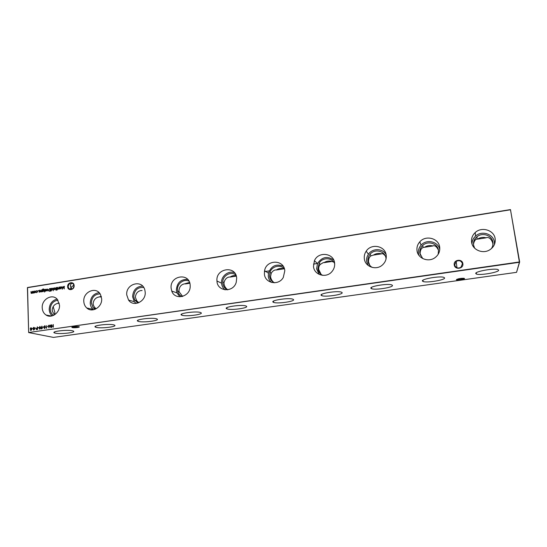 <?xml version="1.0" encoding="UTF-8"?>
<svg xmlns="http://www.w3.org/2000/svg" width="547" height="547" viewBox="0 0 547 547"><rect width="100%" height="100%" fill="white"/><g stroke="black" fill="none" stroke-linecap="round" stroke-linejoin="round"><path stroke-width="0.82" d="M475.726 273.473L476.423 274.068C480.047 275.585 498.809 272.358 498.673 270.211L497.92 269.541C494.057 268.03 475.035 271.435 475.726 273.473M422.434 281.042L423.111 281.514C426.797 283.086 445.531 279.961 444.581 277.897L443.836 277.356C439.918 275.784 420.964 279.086 422.434 281.042M370.996 288.351L371.591 288.707C375.338 290.327 394.127 287.291 392.377 285.315L391.693 284.891C387.72 283.264 368.74 286.471 370.996 288.351M321.308 295.407L321.773 295.653C325.568 297.329 344.507 294.375 341.964 292.474L341.39 292.166C337.383 290.491 318.272 293.602 321.308 295.407M273.281 302.231L273.575 302.368C277.411 304.091 296.583 301.219 293.247 299.394L292.836 299.195C288.795 297.472 269.473 300.494 273.281 302.231M226.841 308.829L226.93 308.864C230.786 310.634 250.28 307.838 246.15 306.081L245.931 305.992C241.87 304.221 222.253 307.161 226.841 308.829M181.898 315.209C186.171 316.911 205.392 314.204 200.599 312.556L200.592 312.556C196.612 310.792 176.982 313.52 181.748 315.154L181.898 315.209M138.391 321.39C143.102 322.915 161.249 320.48 156.757 318.908L156.49 318.819C152.059 317.233 133.523 319.68 137.981 321.246L138.391 321.39M96.251 327.38C101.339 328.74 118.514 326.552 114.316 325.055L113.783 324.884C108.969 323.468 91.404 325.67 95.561 327.161L96.251 327.38M55.411 333.178C60.813 334.402 77.134 332.419 73.223 331.003L72.409 330.764C67.26 329.492 50.563 331.482 54.433 332.897L55.411 333.178M454.242 264.898C453.237 259.709 462.249 258.375 462.858 263.64C463.863 268.857 454.817 270.163 454.242 264.898M462.447 263.784C461.312 260.762 459.227 259.969 456.177 261.411L454.666 264.919C455.754 267.9 457.818 268.714 460.854 267.353L462.447 263.784M67.657 286.676C67.308 282.163 74.091 281.069 74.132 285.643C74.474 290.177 67.678 291.243 67.657 286.676M73.995 285.753L73.298 283.893C70.638 282.3 68.922 283.23 68.149 286.683L68.901 288.611C71.554 290.122 73.257 289.165 73.995 285.753M456.745 279.353L460.458 279.394L464.061 278.307M464.526 278.567C464.786 279.36 457.114 280.549 456.444 279.811L456.376 279.708C457.825 278.724 460.362 278.252 463.979 278.293L464.526 278.567M72.19 327.024L77.202 327.14L78.884 326.662M78.816 326.648L78.823 326.648C81.291 327.168 74.515 328.132 72.3 327.578L71.835 327.386C72.915 326.614 75.24 326.368 78.816 326.648M73.879 285.001L70.96 287.585L70.652 286.826C70.187 284.884 70.659 283.743 72.06 283.401L72.717 283.387M70.816 289.452L70.96 287.585L72.033 289.151M495.151 238.69C494.112 230.102 481.627 226.321 475.227 232.537C472.341 235.258 471.131 238.506 471.61 242.28C472.499 249.89 482.796 254.273 489.681 249.87C493.859 247.121 495.685 243.394 495.151 238.69M494.44 244.495L494.351 241.965C493.373 233.849 481.579 230.253 475.534 236.119C473.217 238.266 472.034 240.851 471.993 243.88M492.902 244.906L492.806 243.121C491.35 239.066 489.291 237.207 486.611 237.542L486.16 237.822C483.049 236.967 480.15 237.412 477.469 239.155L477.018 239.018C475.227 239.415 474.044 241.2 473.463 244.365M491.356 248.666C492.731 246.676 493.244 244.516 492.902 242.184C492.074 235.401 482.461 232.113 477.039 236.673C474.304 238.936 473.141 241.753 473.552 245.118L474.652 248.181M439.685 247.148C438.762 238.212 425.662 234.793 419.788 241.836C417.539 244.4 416.609 247.326 416.999 250.615C417.771 258.423 428.369 262.656 434.974 257.685C438.571 254.964 440.144 251.449 439.685 247.148M439.761 249.514C438.318 241.473 426.441 238.772 421.081 245.172C418.947 247.593 418.072 250.362 418.441 253.473L418.858 255.244M438.468 250.28C436.964 246.984 435.221 245.466 433.231 245.726L432.923 245.979C429.928 245.131 427.132 245.562 424.527 247.271L423.234 247.422C421.094 248.359 420.048 250.588 420.117 254.109L420.356 255.244M438.168 254.328L438.489 250.43C437.757 243.401 427.727 240.338 422.646 245.507C420.424 247.688 419.487 250.273 419.822 253.261L422.694 258.54M386.209 255.312C385.396 245.842 371.304 243.018 366.203 251.176C364.651 253.466 364.022 255.962 364.323 258.649C364.986 266.779 376.158 270.772 382.408 264.994C385.32 262.334 386.592 259.107 386.209 255.312M386.066 254.478C382.613 248.167 372.37 248.078 368.411 254.246C366.948 256.42 366.353 258.779 366.64 261.322L368.165 265.452M385.259 255.88C383.926 254.252 382.736 253.5 381.697 253.637L381.512 253.863C378.64 253.015 375.939 253.432 373.41 255.107L371.03 255.825C369.252 257.001 368.418 259.032 368.528 261.91L369.772 265.35M386.052 258.957L385.997 258.389C385.348 250.984 374.627 248.29 370.039 254.287C368.391 256.311 367.707 258.587 367.981 261.117C368.391 263.866 369.799 265.972 372.199 267.428M334.614 263.182C333.889 252.919 318.292 251.128 314.422 260.734L313.486 266.403C314.033 275.045 326.197 278.608 331.885 271.661C334.012 269.179 334.921 266.348 334.614 263.182M333.725 260.044C327.318 255.743 321.909 256.905 317.506 263.531L316.617 268.898L319.154 274.409M333.745 262.075L331.851 261.48C329.089 260.639 326.477 261.035 324.015 262.676L323.352 262.581L320.337 264.358C319.12 265.603 318.573 267.305 318.703 269.445L321.11 274.396M334.655 263.654C332.2 257.37 322.422 257.111 319.133 263.169L317.91 268.707C318.354 271.791 319.968 274.013 322.757 275.373M284.802 270.779C284.125 259.346 266.375 259.381 264.577 270.697L264.399 273.897C264.837 283.346 278.608 286.054 283.271 277.486L284.802 270.779M283.168 266.218C276.139 263.531 271.23 265.856 268.454 273.192L268.29 276.221C268.563 278.731 269.63 280.802 271.469 282.437M283.79 268.652L283.845 268.837C281.185 268.003 278.662 268.386 276.269 269.999L275.517 269.917C273.856 270.204 272.427 271.305 271.223 273.213L270.553 276.727C270.963 279.161 272.098 281.096 273.944 282.525M284.461 269.001C280.604 264.078 271.818 266.129 269.972 272.331L269.534 276.037C269.965 279.237 271.62 281.486 274.512 282.785M236.68 278.122C235.962 265.083 215.539 268.174 216.954 280.994L216.961 281.131C217.309 291.797 233.453 292.85 236.236 282.266L236.68 278.122M234.526 272.748C228.4 270.191 220.81 276.31 221.549 283.175L221.556 283.305C221.836 286.026 222.998 288.207 225.056 289.848M236.14 275.626C233.979 275.291 231.955 275.777 230.082 277.083L229.248 277.014C226.67 277.452 224.926 279.278 224.017 282.498L223.99 283.77C224.441 286.375 225.713 288.385 227.805 289.794M235.853 274.909C231.025 271.059 222.923 275.36 222.752 281.821L222.766 283.12C223.149 286.327 224.762 288.563 227.593 289.821M190.171 285.219C189.618 272.29 169.72 275.442 171.102 288.132L171.737 291.045C174.931 300.843 190.5 296.83 190.199 286.184L190.171 285.219M187.717 279.414C180.729 279.175 176.941 282.751 176.353 290.156L176.968 292.912L179.929 296.809M189.556 282.416L184.469 283.886C181.255 284.447 179.416 286.683 178.944 290.587L179.184 291.886L182.643 296.419M188.968 281.144C183.792 278.471 176.852 283.845 177.522 289.978L177.713 291.264C178.356 293.78 179.799 295.551 182.062 296.57M145.187 292.084L144.846 290.019C142.316 279.079 125.598 283.667 126.74 294.901L128.559 300.084C133.482 307.544 146.199 301.472 145.187 292.084M142.617 286.074C136.388 286.519 133.051 290.088 132.606 296.782L134.343 301.698L136.094 303.435M142.097 290.566L141.112 290.532C137.789 291.113 135.861 293.329 135.341 297.178L136.702 300.713L138.781 302.737M143.752 287.51C137.714 287.025 134.377 290.06 133.735 296.611L134.699 300.023L137.906 303.059M101.66 298.724L100.443 294.43C96.238 286.088 82.918 291.77 83.8 301.452C83.958 304.139 84.956 306.32 86.782 307.988C92.224 313.287 102.419 306.976 101.66 298.724M99.11 292.652C93.551 293.589 90.597 297.11 90.234 303.202C90.392 305.752 91.342 307.817 93.086 309.397L93.544 309.773M101.25 296.33L99.11 296.973C95.677 297.575 93.681 299.77 93.106 303.564C93.339 305.643 94.303 307.332 95.992 308.624L93.202 307.824L95.103 309.308M100.115 293.896C94.74 294.108 91.814 297.151 91.335 303.038L93.202 307.824M59.514 305.158L57.387 299.462C52.485 293.151 41.558 299.195 42.215 307.797C42.399 311.011 43.685 313.424 46.071 315.038C51.548 318.887 60.088 312.638 59.514 305.158M57.079 299.12C52.122 300.412 49.49 303.852 49.189 309.424C49.333 312.146 50.351 314.286 52.245 315.851M59.247 303.182L58.406 303.223C54.871 303.831 52.799 306.005 52.184 309.752C52.375 311.722 53.271 313.335 54.878 314.593M57.968 300.228C53.203 300.939 50.632 303.954 50.249 309.267C50.372 311.612 51.254 313.472 52.881 314.833L53.606 315.332M53.155 306.505L54.857 312.378L54.748 314.484M101.38 296.809L100.163 296.994M189.83 283.25L185.385 283.934M236.304 276.126L230.082 277.083M283.845 268.837L276.269 269.999M331.851 261.48L324.015 262.676M381.512 253.863L373.41 255.107M432.923 245.979L424.527 247.271M486.16 237.822L477.469 239.155M28.656 332.562L53.462 337.41L516.553 272.338L519.404 262.286L28.724 332.508L519.376 261.965L510.508 209.774L27.418 287.681L28.656 332.562L27.541 287.496L510.454 209.59L519.65 261.972L516.553 272.338M30.393 329.916L30.714 329.315L30.235 328.685L31.008 327.735L31.829 328.432L31.384 329.219L31.747 329.725L30.673 330.415L30.714 329.315M59.896 288.905L59.609 287.045L61.23 287.107L61.462 287.708L60.594 288.83L59.883 288.556L59.896 288.905M57.339 289.917L56.943 289.978L57.339 289.917M56.061 290.32L55.794 289.322L56.307 287.572L56.621 289.425L56.061 290.32M53.285 288.05L53.175 290.744L53.285 288.05M39.446 292.187L39.001 291.989L39.651 291.667L38.933 290.854L39.411 290.231L39.91 290.409L39.138 290.813L39.856 291.626L39.446 292.187M42.461 291.346L42.256 289.623L43.042 288.953L43.733 289.11L43.931 289.411L43.069 289.185L42.42 290.054L43.09 289.678L43.999 290.491L43.151 291.599L42.461 291.346L42.878 291.599M44.799 291.907L44.41 291.968L44.799 291.907M47.192 289.226L46.386 289.643L47.158 288.994L48.054 289.835L47.22 290.956L46.304 290.067L47.842 289.821L47.192 289.226M33.271 329.499L33.593 328.897L33.114 328.268L33.887 327.318L34.707 328.015L34.263 328.802L34.625 329.308L33.545 329.998L33.593 328.897M37.476 326.867L37.565 329.492L36.567 329.602L36.095 329L37.305 328.111L37.476 326.867M39.794 326.456L40.628 327.728L39.883 329.226L39.028 327.961L40.075 326.484M43.514 326.867L42.611 327.27L43.514 326.867M46.83 327.885L46.269 328.241L46.174 325.602L46.468 327.933L46.83 327.885M50.912 324.911L50.905 327.571L49.818 325.547L48.888 327.858L48.485 325.267L48.991 327.099L49.777 325.075L50.748 326.846L51.124 324.925M33.435 291.216L33.497 293.103L32.15 292.891L31.165 293.342L30.912 291.619L31.576 293.206L32.28 291.401L32.731 293.021L33.435 291.216M36.799 292.611L36.013 292.289L36.813 292.372L37.511 291.517L37.292 291.025L35.979 291.216L36.758 290.655L37.722 291.469L36.799 292.611M38.475 290.601L38.085 290.662L38.475 290.601M35.425 292.515L34.133 292.72L33.88 292.084L34.728 290.977L35.336 291.141L35.425 292.515M53.257 324.569L53.353 327.215L53.1 326.162L51.883 326.333L51.705 327.455L51.609 324.809L51.869 326.067L53.086 325.889L53.257 324.569M48.239 326.183L47.336 326.586L48.239 326.183M44.505 325.773L45.339 327.044L44.601 328.549L43.739 327.277L44.786 325.8M41.189 327.448L41.88 326.156L41.435 327.427L42.427 328.05L41.702 328.966L40.943 328.262L41.989 326.224M38.803 327.55L37.907 327.954L38.803 327.55M35.794 327.988L34.899 328.391L35.794 327.988M49.579 288.645L50.303 288.529L50.392 291.12L49.921 291.195L48.765 290.997L48.423 290.095L49.579 288.645L50.303 288.584M45.551 291.216L45.1 291.018L45.757 290.696L45.032 289.883L45.517 289.26L46.016 289.438L45.244 289.842L45.962 290.655L45.551 291.216M44.628 289.431L44.478 291.353L44.628 289.431M41.722 289.896L41.784 291.783L40.478 291.831L40.225 290.136L40.957 291.715L41.722 289.896M51.151 291.066L50.844 288.44L52.437 288.481L52.69 289.103L51.821 290.225L51.11 289.931L51.151 291.066M55.288 289.356L53.975 289.568L53.715 288.932L54.57 287.811L55.233 288.016L55.288 289.356M57.155 287.435L57.011 289.363L57.155 287.435M59.124 287.12L59.192 289.021L57.845 289.042L57.606 287.36L58.358 288.953L59.124 287.12M32.909 328.405L32.02 328.809L32.909 328.405M64.225 286.307L64.225 288.925L63.131 286.949L62.208 289.247L61.79 286.696L62.303 288.495L63.137 286.478L64.067 288.221L64.43 286.334M48.792 316.07L48.478 315.482M47.233 315.633L47.083 315.222M36.471 292.604L36.013 292.289M36.936 292.413L37.511 291.517M37.64 291.558L37.134 290.922M36.102 291.25L36.758 290.655M34.516 292.925L34.133 292.72M34.263 292.754L33.88 292.084M34.01 292.125L34.728 290.977M34.598 292.7L35.555 291.879L35.063 291.243M34.092 292.05L34.782 292.693L35.425 291.838L34.734 291.209L34.092 292.05M32.553 293.26L32.15 292.891M31.398 293.445L30.912 291.619M31.699 293.24L32.068 291.435M32.861 293.055L33.23 291.25M53.264 327.229L53.1 326.162M51.828 327.434L51.609 324.809M53.086 325.889L51.869 326.067M53.216 325.916L53.045 324.603M50.919 327.434L49.818 325.547M48.984 327.687L48.485 325.267M49.88 325.171L48.991 327.099M51.035 324.939L50.748 326.846M47.452 326.34L48.239 326.231M46.392 328.221L46.174 325.602M46.81 327.933L46.468 327.933M44.451 328.549L43.739 327.277M43.863 327.304L44.635 325.8M44.505 328.282L45.257 327.106L44.717 326.067M44.581 328.275L45.127 327.079L44.505 326.046L43.951 327.25L44.71 328.303M42.734 327.031L43.514 326.915M41.538 328.973L40.943 328.262M41.073 328.289L41.319 327.475M41.593 328.699L42.345 328.118L41.907 327.667M42.215 328.091L41.647 327.646L41.155 328.248L41.702 328.692L42.345 328.118M39.733 329.232L39.028 327.961M39.158 327.988L39.924 326.484M39.794 328.959L40.546 327.783L39.999 326.75M39.869 328.959L40.416 327.762L39.794 326.73L39.24 327.933L39.999 328.986M38.03 327.708L38.803 327.598M36.594 329.602L36.095 329M36.225 329.027L36.54 328.262M36.67 328.289L37.305 328.111M37.435 328.132L37.271 326.894M36.649 329.335L37.469 329.28L37.442 328.405L36.307 328.966L37.346 329.253L37.312 328.378M35.022 328.145L35.794 328.036M33.723 328.925L33.114 328.268M33.244 328.296L33.278 327.694M33.408 327.721L33.887 327.318M33.818 330.087L33.401 329.526M33.791 328.706L34.625 328.063L34.194 327.612M33.839 329.82L34.543 329.362L34.146 328.993M33.483 329.479L33.962 329.814L34.413 329.335L33.928 328.973L33.483 329.479M33.326 328.234L33.914 328.699L34.495 328.036L33.893 327.591L33.326 328.234M49.182 291.216L48.423 290.095M48.546 290.136L49.702 288.679M49.251 290.949L50.303 290.922L50.228 288.864L49.162 289.042L48.635 290.06L48.902 290.765L50.174 290.888L50.105 288.83M46.509 289.684L47.158 288.994M46.933 290.949L46.516 290.689M46.639 290.731L46.304 290.067M46.433 290.101L47.842 289.821M47.965 289.855L47.5 289.26M46.987 290.724L47.951 290.095L46.522 290.266L47.199 290.724L47.821 290.054M45.449 291.223L45.1 291.018M45.88 290.737L45.442 290.382M45.565 290.416L45.121 290.163M45.162 289.924L45.517 289.26M44.608 291.332L44.416 289.466M42.386 291.688L42.256 289.623M42.386 289.657L43.042 288.953M43.165 288.994L43.541 288.994M43.815 289.431L43.473 289.219M43.09 289.678L42.42 290.149M42.933 291.373L43.917 290.553L43.445 289.944M42.44 290.737L43.124 291.373L43.787 290.512L43.09 289.91L42.44 290.737M40.745 291.954L40.225 290.136M41.087 291.749L41.517 291.12M41.647 291.161L41.51 289.931M39.35 292.194L39.001 291.989M39.712 291.544L39.336 291.353M39.466 291.387L39.022 291.134M39.056 290.895L39.411 290.231M51.062 291.079L50.844 288.44M51.76 288.262L51.069 288.734M51.548 290.225L51.11 289.931M51.589 289.992L52.601 289.172L52.095 288.536M51.09 289.349L51.808 289.992L52.478 289.137L51.76 288.495L51.09 289.349M53.291 290.724L53.073 288.084M54.344 289.773L53.975 289.568M54.098 289.602L53.715 288.932M53.838 288.966L54.57 287.811M54.433 289.541L55.411 288.72L54.919 288.084M53.927 288.898L54.632 289.541L55.281 288.679L54.577 288.043L53.927 288.898M56.136 290.129L56.177 289.766M56.279 289.301L56.095 287.606M57.134 289.349L56.943 287.469M58.126 289.192L57.606 287.36M58.481 288.987L58.926 288.358M59.049 288.392L58.912 287.154M59.801 288.925L59.609 287.045M60.526 286.86L59.835 287.339M60.293 288.823L59.883 288.556M60.355 288.597L61.373 287.777L60.867 287.141M59.855 287.954L60.58 288.597L61.25 287.736L60.526 287.1L59.855 287.954M32.143 328.562L32.909 328.453M30.844 329.342L30.235 328.685M30.372 328.713L30.4 328.118M30.529 328.145L31.008 327.735M30.94 330.504L30.529 329.937M30.912 329.123L31.747 328.48L31.316 328.029M30.96 330.238L31.664 329.779L31.268 329.41M30.605 329.896L31.083 330.231L31.535 329.752L31.049 329.39L30.605 329.896M30.447 328.651L31.035 329.116L31.617 328.453L31.015 328.009L30.447 328.651M64.238 288.816L63.131 286.949M62.296 289.089L61.79 286.696M63.192 286.58L62.303 288.495M64.348 286.348L64.067 288.221M476.266 272.782L476.423 274.068M422.968 280.221L423.111 281.514M371.468 287.421L371.591 288.707M321.67 294.389L321.773 295.653M273.493 301.144L273.575 302.368M226.861 307.694L226.93 308.864M456.772 279.373L456.444 279.811M70.57 284.707L70.652 286.826M70.707 288.105L70.761 289.452M475.534 236.119L475.227 232.537M477.018 239.018L477.039 236.673M421.081 245.172L419.788 241.836M423.234 247.422L422.646 245.507M368.411 254.246L366.203 251.176M371.03 255.825L370.039 254.287M317.506 263.531L314.422 260.734M320.337 264.358L319.133 263.169M268.454 273.192L264.577 270.697M271.223 273.213L269.972 272.331M221.549 283.175L216.954 280.994M224.017 282.498L222.752 281.821M317.527 263.476L313.486 264.098M269.227 270.881L264.42 271.62M456.964 267.77L456.177 261.411M70.638 289.165L68.901 288.611M54.037 315.113L52.881 314.833M51.473 316.036L46.071 315.038M93.086 309.397L86.782 307.988M136.702 300.713L134.699 300.023M134.343 301.698L128.559 300.084M179.184 291.886L177.713 291.264M176.968 292.912L171.737 291.045M72.156 327.044L71.835 327.386M54.426 332.015L54.433 332.897M95.547 326.203L95.561 327.161M137.953 320.214L137.981 321.246M181.7 314.046L181.748 315.154"/></g></svg>
